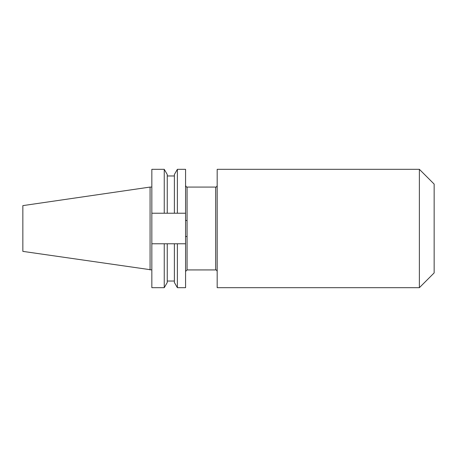<?xml version="1.0" encoding="UTF-8"?>
<svg xmlns="http://www.w3.org/2000/svg" width="457" height="457" viewBox="0 0 457 457"><rect width="100%" height="100%" fill="white"/><g stroke="black" fill="none" stroke-linecap="round" stroke-linejoin="round"><path stroke-width="0.69" d="M164.252 213.23L151.838 213.23L151.838 169.319L164.252 169.319L164.252 213.23L174.38 213.23L174.38 174.517L177.379 169.319L185.582 169.319L185.582 236.652L187.073 236.366L187.073 269.927L185.582 271.418M187.073 269.927L215.681 269.927L215.681 187.073L187.073 187.073L187.073 236.366M419.377 169.319L217.178 169.319L217.178 287.682L419.377 287.682L419.377 169.319L434.15 184.091L434.15 272.909L419.377 287.682M150.067 269.927L150.067 187.073L22.85 205.621L22.85 251.379L151.838 269.927M164.252 169.319L167.251 174.517L167.251 213.23M174.38 213.23L177.379 213.23L177.379 169.319M185.582 213.23L177.379 213.23M151.838 243.77L151.838 287.682L164.252 287.682L164.252 243.77L151.838 243.77L151.838 213.23M174.38 243.77L174.38 282.483L177.379 287.682L177.379 243.77L167.251 243.77L167.251 282.483L164.252 287.682M167.251 243.77L164.252 243.77M185.582 236.652L185.582 287.682L177.379 287.682M177.379 243.77L185.582 243.77M187.073 220.634L185.582 220.348M215.681 187.073C216.252 187.256 216.749 186.759 217.178 185.582M167.251 175.968L174.38 175.968M167.251 281.032L174.38 281.032M150.067 187.073L151.838 187.073M215.681 269.927C216.252 269.744 216.749 270.241 217.178 271.418M187.073 187.073C186.856 187.501 186.359 187.004 185.582 185.582"/></g></svg>
